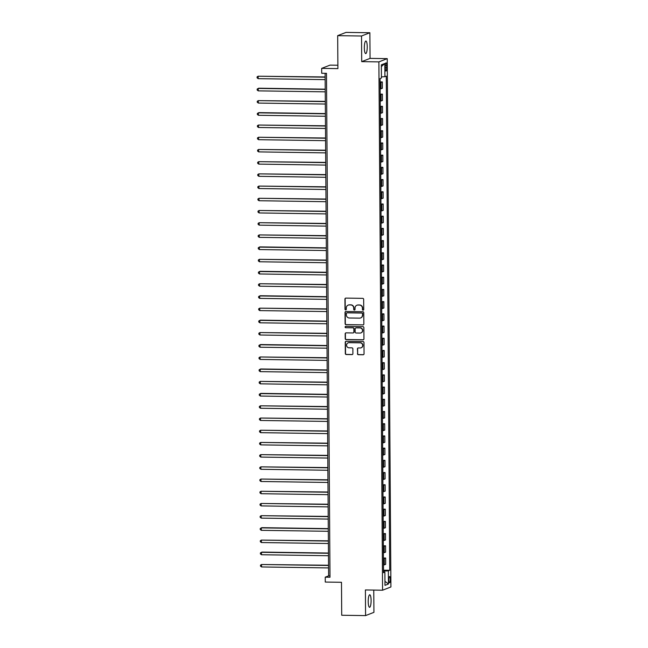 <?xml version="1.0" encoding="UTF-8"?>
<svg xmlns="http://www.w3.org/2000/svg" width="648" height="648" viewBox="0 0 648 648"><rect width="100%" height="100%" fill="white"/><g stroke="black" fill="none" stroke-linecap="round" stroke-linejoin="round"><path stroke-width="0.97" d="M363.091 310.173A0.672 0.656 -111.3 0 0 363.739 309.509L363.666 299.327A0.964 0.931 -111.3 0 0 362.726 298.355L345.862 298.104A0.964 0.931 -111.3 0 0 344.939 299.052L345.003 309.234A0.672 0.656 -111.3 0 0 345.902 309.874A0.672 0.656 -111.3 0 0 346.316 309.258L346.307 307.938A3.078 2.981 -111.3 0 1 349.28 304.916L350.69 304.933A3.078 2.981 -111.3 0 1 353.711 308.043L353.719 309.363A0.672 0.656 -111.3 0 0 354.618 310.003A0.672 0.656 -111.3 0 0 355.031 309.38L355.023 308.067A3.078 2.981 -111.3 0 1 357.996 305.038L359.397 305.062A3.078 2.981 -111.3 0 1 362.418 308.173L362.426 309.493A0.672 0.656 -111.3 0 0 363.091 310.173M357.016 305.2A3.078 2.981 -111.3 0 1 358.223 304.949L359.624 304.973A3.078 2.981 -111.3 0 1 362.645 308.084L362.653 309.404A0.672 0.656 -111.3 0 0 363.439 310.068M345.635 298.129A0.964 0.931 -111.3 0 0 345.157 298.963L345.23 309.153A0.672 0.656 -111.3 0 0 346.016 309.817M348.3 305.07A3.078 2.981 -111.3 0 1 349.507 304.827L350.916 304.844A3.078 2.981 -111.3 0 1 353.93 307.954L353.946 309.274A0.672 0.656 -111.3 0 0 354.723 309.947M371.101 600.469A6.278 1.442 90.8 0 0 369.749 594.759A6.278 1.442 90.8 0 0 368.218 601.595A6.278 1.442 90.8 0 0 369.571 607.306A6.278 1.442 90.8 0 0 371.101 600.469M367.238 46.753A6.278 1.442 90.8 0 0 365.885 41.035A6.278 1.442 90.8 0 0 364.346 47.879A6.278 1.442 90.8 0 0 365.707 53.59A6.278 1.442 90.8 0 0 367.238 46.753M390.307 579.369A3.135 0.721 90.8 0 0 389.626 576.509A3.135 0.721 90.8 0 0 388.857 579.928A3.135 0.721 90.8 0 0 389.537 582.787A3.135 0.721 90.8 0 0 390.307 579.369M357.445 353.727A0.964 0.931 -111.3 0 0 358.393 354.699L363.115 354.764A0.964 0.931 -111.3 0 0 364.046 353.816L363.974 342.509A0.964 0.931 -111.3 0 0 363.026 341.536L346.17 341.294A0.964 0.931 -111.3 0 0 345.238 342.233L345.311 353.549A0.964 0.931 -111.3 0 0 346.259 354.521L351.969 354.602A0.964 0.931 -111.3 0 0 352.901 353.654L352.868 348.818A0.964 0.931 -111.3 0 0 351.929 347.846L349.094 347.806A2.576 2.495 -111.3 0 1 348.138 342.841A2.576 2.495 -111.3 0 1 349.053 342.679L360.158 342.833A2.576 2.495 -111.3 0 1 361.106 347.798A2.576 2.495 -111.3 0 1 360.191 347.968L358.344 347.936A0.964 0.931 -111.3 0 0 357.413 348.883L357.672 353.638A0.964 0.931 -111.3 0 0 358.611 354.61L363.342 354.675A0.964 0.931 -111.3 0 0 363.569 354.65M361.527 35.996L361.706 61.633L370.057 58.385L369.878 32.748L361.527 35.996L337.673 35.656L337.9 68.615L321.675 68.38L321.716 73.265L326.487 73.329L330.002 577.246L325.231 577.174L325.264 582.058L341.488 582.293L341.715 615.252L365.577 615.6L373.928 612.344L373.766 590.085M361.706 61.633L378.886 61.884L382.571 590.215L365.399 589.964L365.577 615.6M362.912 324.956A0.964 0.931 -111.3 0 0 363.844 324.008L363.763 312.692A0.964 0.931 -111.3 0 0 362.815 311.72L345.959 311.477A0.964 0.931 -111.3 0 0 345.028 312.425L345.109 323.733A0.964 0.931 -111.3 0 0 346.048 324.705L363.139 324.867A0.964 0.931 -111.3 0 0 363.366 324.842M363.868 327.605L363.941 338.912A0.964 0.931 -111.3 0 1 363.018 339.86L346.154 339.617A0.964 0.931 -111.3 0 1 345.214 338.645L345.173 333.801A0.964 0.931 -111.3 0 1 346.105 332.853L352.941 332.959A0.964 0.931 -111.3 0 0 353.873 332.011L353.857 328.795A0.964 0.931 -111.3 0 0 352.909 327.823L345.789 327.726A0.672 0.656 -111.3 0 1 345.538 326.422A0.672 0.656 -111.3 0 1 345.781 326.381L362.921 326.632A0.964 0.931 -111.3 0 1 363.868 327.605M337.673 35.656L346.024 32.4L369.878 32.748M385.293 66.145L385.309 68.291A3.038 0.697 90.8 0 0 385.965 71.061A3.038 0.697 90.8 0 0 386.71 67.748L386.694 65.594A3.038 0.697 90.8 0 0 386.038 62.832A3.038 0.697 90.8 0 0 385.293 66.145M378.886 61.884L387.237 58.628L390.922 586.958L382.571 590.215M381.364 66.59L384.823 63.488L381.348 64.841L381.445 78.027L380.076 78.554L383.527 572.702L384.888 572.176L383.519 571.981M384.823 63.488L384.92 76.667L381.437 76.885M383.511 570.2L389.731 570.289L386.281 76.14L384.92 76.667M389.731 570.289L388.371 570.815L388.46 584.002L384.985 585.355L384.888 572.176M337.875 65.237L330.026 65.124L321.675 68.38M370.057 58.385L387.237 58.628M325.11 73.313L328.617 575.861L325.231 577.174M383.656 571.998L383.519 571.115M329.994 575.878L328.617 575.861M380.101 81.907L382.312 81.94L380.109 82.628M380.149 88.978L382.361 88.29L382.312 81.94M380.182 94.114L382.401 94.146L380.19 94.835M380.23 101.185L382.442 100.497L382.401 94.146M380.271 106.321L382.482 106.353L380.279 107.042M380.319 113.392L382.531 112.703L382.482 106.353M380.352 118.527L382.571 118.56L380.36 119.248M380.408 125.599L382.612 124.91L382.571 118.56M380.441 130.734L382.66 130.766L380.449 131.455M380.489 137.805L382.701 137.117L382.66 130.766M380.522 142.941L382.741 142.973L380.53 143.662M380.579 150.012L382.79 149.323L382.741 142.973M380.611 155.147L382.83 155.18L380.619 155.868M380.66 162.219L382.871 161.53L382.83 155.18M380.7 167.354L382.911 167.387L380.7 168.075M380.749 174.425L382.96 173.737L382.911 167.387M380.781 179.569L383 179.593L380.789 180.282M380.83 186.632L383.041 185.944L383 179.593M380.87 191.776L383.081 191.808L380.87 192.488M380.919 198.839L383.13 198.15L383.081 191.808M380.951 203.982L383.171 204.015L380.959 204.703M381 211.046L383.211 210.357L383.171 204.015M381.04 216.189L383.252 216.221L381.04 216.91M381.089 223.252L383.3 222.564L383.252 216.221M381.121 228.396L383.341 228.428L381.129 229.117M381.17 235.459L383.381 234.77L383.341 228.428M381.21 240.602L383.422 240.635L381.21 241.323M381.259 247.666L383.47 246.977L383.422 240.635M381.291 252.809L383.511 252.841L381.299 253.53M381.34 259.872L383.551 259.192L383.511 252.841M381.38 265.016L383.592 265.048L381.38 265.737M381.429 272.087L383.64 271.399L383.592 265.048M381.461 277.223L383.681 277.255L381.47 277.943M381.51 284.294L383.721 283.605L383.681 277.255M381.551 289.429L383.762 289.462L381.551 290.15M381.599 296.501L383.81 295.812L383.762 289.462M381.632 301.636L383.851 301.668L381.64 302.357M381.68 308.707L383.891 308.019L383.851 301.668M381.721 313.843L383.932 313.875L381.721 314.564M381.769 320.914L383.981 320.225L383.932 313.875M381.802 326.049L384.021 326.082L381.81 326.77M381.85 333.121L384.062 332.432L384.021 326.082M381.891 338.256L384.102 338.288L381.891 338.977M381.939 345.327L384.151 344.639L384.102 338.288M381.972 350.463L384.191 350.495L381.98 351.184M382.02 357.534L384.232 356.846L384.191 350.495M382.061 362.678L384.272 362.702L382.061 363.39M382.109 369.741L384.321 369.052L384.272 362.702M382.142 374.884L384.361 374.917L382.15 375.597M382.19 381.947L384.402 381.259L384.361 374.917M382.231 387.091L384.442 387.123L382.239 387.812M382.28 394.154L384.491 393.466L384.442 387.123M382.312 399.298L384.531 399.33L382.32 400.019M382.369 406.361L384.572 405.672L384.531 399.33M382.401 411.504L384.62 411.537L382.409 412.225M382.45 418.568L384.661 417.879L384.62 411.537M382.482 423.711L384.701 423.743L382.49 424.432M382.539 430.774L384.75 430.086L384.701 423.743M382.571 435.918L384.791 435.95L382.579 436.639M382.62 442.981L384.831 442.3L384.791 435.95M382.66 448.124L384.872 448.157L382.66 448.845M382.709 455.196L384.92 454.507L384.872 448.157M382.741 460.331L384.961 460.364L382.749 461.052M382.79 467.402L385.001 466.714L384.961 460.364M382.83 472.538L385.042 472.57L382.83 473.259M382.879 479.609L385.09 478.921L385.042 472.57M382.911 484.745L385.131 484.777L382.919 485.465M382.96 491.816L385.171 491.127L385.131 484.777M383 496.951L385.212 496.984L383 497.672M383.049 504.023L385.26 503.334L385.212 496.984M383.081 509.158L385.301 509.19L383.09 509.879M383.13 516.229L385.341 515.541L385.301 509.19M383.171 521.365L385.382 521.397L383.171 522.086M383.219 528.436L385.43 527.747L385.382 521.397M383.252 533.571L385.471 533.604L383.26 534.292M383.3 540.643L385.511 539.954L385.471 533.604M383.341 545.786L385.552 545.81L383.341 546.499M383.389 552.849L385.601 552.161L385.552 545.81M383.422 557.993L385.641 558.025L383.43 558.706M383.47 565.056L385.682 564.368L385.641 558.025M383.648 571.115L388.371 570.815M388.46 584.002L384.953 581.337M345.732 311.502A0.964 0.931 -111.3 0 0 345.254 312.336L345.335 323.644A0.964 0.931 -111.3 0 0 346.275 324.624L363.139 324.867M362.459 313.729A0.672 0.656 -111.3 0 0 361.795 313.049L346.996 312.838A0.672 0.656 -111.3 0 0 346.348 313.494L346.356 314.888A3.078 2.981 -111.3 0 0 349.377 317.998L359.494 318.144A3.078 2.981 -111.3 0 0 362.467 315.122L362.686 313.64A0.672 0.656 -111.3 0 0 362.021 312.96L361.795 313.049M346.874 312.846A0.672 0.656 -111.3 0 1 347.223 312.749L362.021 312.96M360.701 317.901A3.078 2.981 -111.3 0 0 362.694 315.033L362.467 315.122M362.686 313.64L362.694 315.033M345.878 332.878A0.964 0.931 -111.3 0 0 345.4 333.712L345.441 338.556A0.964 0.931 -111.3 0 0 346.38 339.528L363.245 339.771A0.964 0.931 -111.3 0 0 363.471 339.746M353.395 332.845A0.964 0.931 -111.3 0 0 354.1 331.922L354.075 328.714A0.964 0.931 -111.3 0 0 353.136 327.742L345.789 327.726M345.659 326.389A0.672 0.656 -111.3 0 0 346.016 327.637M360.037 333.056A2.576 2.495 -111.3 0 0 362.483 330.051A2.576 2.495 -111.3 0 0 360.005 327.929L356.092 327.872A0.964 0.931 -111.3 0 0 355.161 328.82L355.185 332.027A0.964 0.931 -111.3 0 0 356.133 332.999L360.037 333.056M361.066 332.845A2.576 2.495 -111.3 0 0 360.231 327.839L360.005 327.929M355.865 327.896A0.964 0.931 -111.3 0 1 356.319 327.783L360.231 327.839M358.117 347.96A0.964 0.931 -111.3 0 0 357.639 348.794L357.672 353.638M361.22 347.749A2.576 2.495 -111.3 0 0 360.385 342.752L360.158 342.833M348.251 342.8A2.576 2.495 -111.3 0 1 349.28 342.589L360.385 342.752M345.943 341.318A0.964 0.931 -111.3 0 0 345.465 342.152L345.538 353.46A0.964 0.931 -111.3 0 0 346.486 354.432L352.196 354.513A0.964 0.931 -111.3 0 0 352.423 354.488M325.134 76.958L258.139 76.221L258.163 78.659L325.15 79.631M325.134 77.185L258.139 76.221L257.078 76.869L257.086 77.841L258.163 78.659M325.215 89.165L258.795 88.209L258.228 88.428L258.244 90.866L325.239 91.838M325.223 89.4L258.228 88.428L257.159 89.076L257.167 90.048L258.244 90.866M325.304 101.372L258.309 100.634L258.333 103.073L325.32 104.044M325.304 101.606L258.309 100.634L257.248 101.282L257.256 102.254L258.333 103.073M325.385 113.586L258.965 112.622L258.398 112.841L258.414 115.279L325.409 116.251M325.393 113.813L258.398 112.841L257.329 113.489L257.337 114.461L258.414 115.279M325.474 125.793L258.487 125.048L258.503 127.486L325.49 128.458M325.474 126.02L258.487 125.048L257.418 125.696L257.426 126.676L258.503 127.486M325.563 138L258.568 137.255L258.584 139.693L325.579 140.665M325.563 138.227L258.568 137.255L257.499 137.903L257.507 138.883L258.584 139.693M325.644 150.206L258.657 149.461L258.674 151.899L325.661 152.871M325.644 150.433L258.657 149.461L257.588 150.109L257.596 151.089L258.674 151.899M325.733 162.413L258.738 161.668L258.755 164.114L325.75 165.078M325.733 162.64L258.738 161.668L257.669 162.316L257.677 163.296L258.755 164.114M325.814 174.62L258.827 173.875L258.844 176.321L325.831 177.285M325.814 174.847L258.827 173.875L257.758 174.523L257.766 175.503L258.844 176.321M325.904 186.827L258.908 186.081L258.925 188.528L325.92 189.491M325.904 187.053L258.908 186.081L257.847 186.729L257.847 187.709L258.925 188.528M325.985 199.033L258.998 198.288L259.014 200.734L326.001 201.706M325.985 199.26L258.998 198.288L257.928 198.936L257.936 199.916L259.014 200.734M326.074 211.24L259.079 210.495L259.095 212.941L326.09 213.913M326.074 211.467L259.079 210.495L258.017 211.143L258.017 212.123L259.095 212.941M326.155 223.447L259.168 222.701L259.184 225.148L326.171 226.12M326.155 223.673L259.168 222.701L258.098 223.358L258.106 224.329L259.184 225.148M326.244 235.653L259.249 234.916L259.265 237.354L326.26 238.326M326.244 235.88L259.249 234.916L258.188 235.564L258.188 236.536L259.265 237.354M326.325 247.86L259.897 246.896L259.338 247.123L259.354 249.561L326.349 250.533M326.325 248.087L259.338 247.123L258.269 247.771L258.277 248.743L259.354 249.561M326.414 260.067L259.419 259.33L259.435 261.768L326.43 262.74M326.414 260.294L259.419 259.33L258.358 259.978L258.358 260.95L259.435 261.768M326.495 272.273L260.067 271.318L259.508 271.536L259.524 273.974L326.519 274.946M326.495 272.508L259.508 271.536L258.439 272.184L258.447 273.156L259.524 273.974M326.584 284.48L259.589 283.743L259.605 286.181L326.6 287.153M326.584 284.715L259.589 283.743L258.528 284.391L258.536 285.363L259.605 286.181M326.665 296.695L260.237 295.731L259.678 295.95L259.694 298.388L326.689 299.36M326.673 296.922L259.678 295.95L258.609 296.598L258.617 297.578L259.694 298.388M326.754 308.902L259.759 308.156L259.775 310.595L326.77 311.567M326.754 309.128L259.759 308.156L258.698 308.804L258.706 309.785L259.775 310.595M326.835 321.108L260.415 320.144L259.848 320.363L259.864 322.801L326.859 323.773M326.843 321.335L259.848 320.363L258.779 321.011L258.787 321.991L259.864 322.801M326.924 333.315L259.929 332.57L259.953 335.008L326.94 335.98M326.924 333.542L259.929 332.57L258.868 333.218L258.876 334.198L259.953 335.008M327.005 345.522L260.585 344.558L260.018 344.776L260.034 347.223L327.029 348.187M327.013 345.749L260.018 344.776L258.949 345.425L258.957 346.405L260.034 347.223M327.094 357.728L260.099 356.983L260.123 359.429L327.11 360.393M327.094 357.955L260.099 356.983L259.038 357.631L259.046 358.611L260.123 359.429M327.175 369.935L260.755 368.971L260.188 369.19L260.204 371.636L327.2 372.608M327.183 370.162L260.188 369.19L259.119 369.838L259.127 370.818L260.204 371.636M327.264 382.142L260.269 381.397L260.294 383.843L327.281 384.815M327.264 382.369L260.269 381.397L259.208 382.045L259.216 383.025L260.294 383.843M327.345 394.349L260.925 393.385L260.358 393.603L260.375 396.05L327.37 397.022M327.353 394.575L260.358 393.603L259.289 394.251L259.297 395.231L260.375 396.05M327.434 406.555L260.447 405.81L260.464 408.256L327.451 409.228M327.434 406.782L260.447 405.81L259.378 406.466L259.386 407.438L260.464 408.256M327.524 418.762L260.528 418.025L260.545 420.463L327.54 421.435M327.524 418.989L260.528 418.025L259.459 418.673L259.467 419.645L260.545 420.463M327.605 430.969L260.618 430.231L260.634 432.67L327.621 433.642M327.605 431.195L260.618 430.231L259.548 430.88L259.556 431.851L260.634 432.67M327.694 443.175L260.699 442.438L260.715 444.876L327.71 445.848M327.694 443.402L260.699 442.438L259.629 443.086L259.637 444.058L260.715 444.876M327.775 455.382L260.788 454.645L260.804 457.083L327.791 458.055M327.775 455.617L260.788 454.645L259.718 455.293L259.726 456.265L260.804 457.083M327.864 467.589L260.869 466.852L260.885 469.29L327.88 470.262M327.864 467.824L260.869 466.852L259.808 467.5L259.808 468.472L260.885 469.29M327.945 479.804L260.958 479.058L260.974 481.496L327.961 482.468M327.945 480.03L260.958 479.058L259.889 479.706L259.897 480.686L260.974 481.496M328.034 492.01L261.039 491.265L261.055 493.703L328.05 494.675M328.034 492.237L261.039 491.265L259.978 491.913L259.978 492.893L261.055 493.703M328.115 504.217L261.128 503.472L261.144 505.91L328.131 506.882M328.115 504.444L261.128 503.472L260.059 504.12L260.067 505.1L261.144 505.91M328.204 516.424L261.209 515.678L261.225 518.125L328.22 519.089M328.204 516.65L261.209 515.678L260.148 516.326L260.148 517.307L261.225 518.125M328.285 528.63L261.857 527.666L261.298 527.885L261.314 530.331L328.309 531.295M328.285 528.857L261.298 527.885L260.229 528.533L260.237 529.513L261.314 530.331M328.374 540.837L261.379 540.092L261.395 542.538L328.39 543.502M328.374 541.064L261.379 540.092L260.318 540.74L260.318 541.72L261.395 542.538M328.455 553.044L262.027 552.08L261.468 552.299L261.484 554.745L328.479 555.717M328.455 553.27L261.468 552.299L260.399 552.947L260.407 553.927L261.484 554.745M328.544 565.25L261.549 564.505L261.565 566.951L328.56 567.923M328.544 565.477L261.549 564.505L260.488 565.153L260.496 566.133L261.565 566.951M380.992 88.817L380.951 82.474M381.081 101.023L381.032 94.681M381.162 113.23L381.121 106.888M381.251 125.437L381.202 119.094M381.332 137.651L381.291 131.301M381.421 149.858L381.372 143.508M381.502 162.065L381.461 155.714M381.591 174.272L381.551 167.921M381.68 186.478L381.632 180.128M381.761 198.685L381.721 192.334M381.85 210.892L381.802 204.541M381.931 223.098L381.891 216.748M382.02 235.305L381.972 228.955M382.101 247.512L382.061 241.161M382.19 259.718L382.142 253.376M382.271 271.925L382.231 265.583M382.361 284.132L382.312 277.79M382.442 296.339L382.401 289.996M382.531 308.553L382.482 302.203M382.612 320.76L382.571 314.41M382.701 332.967L382.652 326.616M382.782 345.173L382.741 338.823M382.871 357.38L382.822 351.03M382.952 369.587L382.911 363.236M383.041 381.794L382.992 375.443M383.122 394L383.081 387.65M383.211 406.207L383.162 399.856M383.292 418.414L383.252 412.063M383.381 430.62L383.333 424.278M383.462 442.827L383.422 436.485M383.551 455.034L383.511 448.691M383.64 467.24L383.592 460.898M383.721 479.447L383.681 473.105M383.81 491.662L383.762 485.312M383.891 503.869L383.851 497.518M383.981 516.075L383.932 509.725M384.062 528.282L384.021 521.932M384.151 540.489L384.102 534.138M384.232 552.695L384.191 546.345M384.321 564.902L384.272 558.552M385.301 65.578L386.694 65.594M385.309 67.724L386.71 67.748"/></g></svg>
